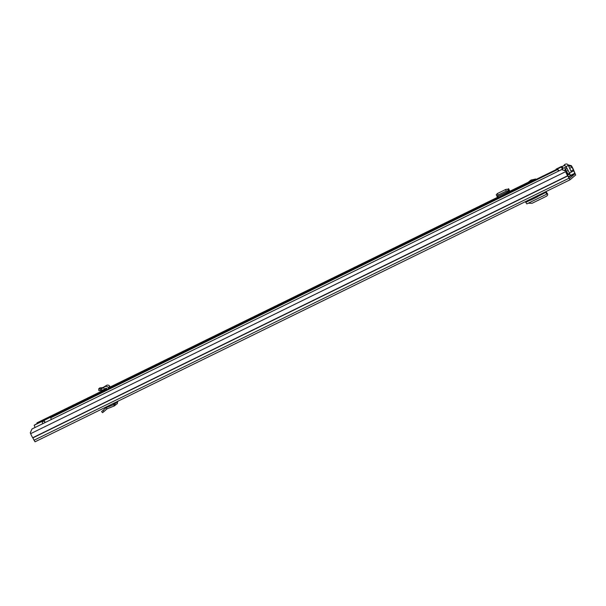 <?xml version="1.0" encoding="UTF-8"?>
<svg xmlns="http://www.w3.org/2000/svg" width="606" height="606" viewBox="0 0 606 606"><rect width="100%" height="100%" fill="white"/><g stroke="black" fill="none" stroke-linecap="round" stroke-linejoin="round"><path stroke-width="0.91" d="M104.027 411.429L103.073 410.338L106.156 407.633L107.004 408.815L102.596 412.694L107.164 408.747M103.073 410.338L101.619 411.625L102.596 412.694M106.989 408.792L106.33 407.527L113.784 404.619L113.837 403.217M107.004 408.815L114.322 405.952L113.784 404.619L114.102 403.831L115.42 403.27L115.117 402.589M117.746 401.301L115.42 403.27L114.322 405.952L117.458 403.445M570.67 175.854L575.056 173.702L569.367 178.512L567.443 174.892A2.894 0.424 63.9 0 1 566.065 172.18L565.61 171.672A4.333 0.636 63.9 0 0 567.67 175.748L570.004 179.808L575.7 174.998L573.821 170.559A4.333 0.636 63.9 0 0 571.814 166.43L571.344 165.658L571.511 166.408L568.496 165.726M568.625 177.179L570.7 175.869L569.504 173.483M575.056 173.702L573.314 169.93A2.894 0.424 63.9 0 0 571.981 167.18L571.511 166.408M570.004 179.808L35.05 441.797L569.988 179.815M565.254 170.794L561.58 169.604L31.974 428.98L30.3 432.79L30.648 433.661A4.333 0.636 63.9 0 0 32.716 437.744L35.042 441.804M568.087 164.923L571.344 165.658M569.292 173.589L570.496 176.035M545.673 192.019L546.173 191.776L546.832 193.034L546.809 194.087L545.559 191.784M525.357 201.669L526.834 203.911L546.779 194.14L545.362 191.875M546.173 191.776L546.15 192.829L545.855 192.375L537.583 196.571M528.243 203.222L532.068 203.29L545.998 196.465C547.43 195.655 547.953 194.859 547.574 194.071L547.256 193.261M537.121 195.912L537.552 196.783L537.681 195.64M530.273 199.268L530.712 200.139L537.552 196.783M113.92 403.407L111.428 404.391M118.003 401.081L116.897 403.778M44.897 422.647A4.212 0.614 -116.1 0 1 44.336 420.912L42.193 421.958A4.212 0.614 63.9 0 0 42.761 423.692M45.124 422.533A2.772 0.401 -116.1 0 1 44.988 422.011L44.336 420.912M51.321 419.503A4.212 0.614 63.9 0 1 50.752 417.769L557.891 169.4A4.212 0.614 63.9 0 0 558.459 171.134M558.687 171.021A2.772 0.401 63.9 0 1 558.543 170.498L557.891 169.4M564.012 170.392L564.724 170.066A16.423 0.598 153.6 0 1 565.792 169.65L565.065 170.013L565.921 169.885M564.11 170.422L564.815 170.104A15.658 0.568 153.6 0 1 565.065 170.013M566.883 173.922A16.423 0.598 -26.4 0 0 567.511 173.536M568.072 173.839L567.405 174.551L567.125 173.778M568.148 174.187L567.405 174.558L567.807 173.975M566.049 170.15A16.423 0.598 153.6 0 1 565.095 170.74M564.678 167.87L566.284 167.082L569.678 173.399L568.08 174.18L564.587 167.68L562.247 168.627L562.762 169.672M558.277 170.051L558.929 170.9M565.565 170.104L564.686 170.612M530.992 180.073L535.689 178.982L529.909 182.133L530.992 180.073M530.394 180.467L527.258 183.103L529.909 182.133M556.111 169.119L561.482 166.468L556.111 169.119M209.994 338.633L214.289 336.512L209.994 338.633M566.284 167.082L566.186 166.892A2.106 2.083 49.8 0 0 563.383 165.923L562.148 166.521L562.951 168.142M564.421 164.688L565.421 164.196A2.106 2.083 -130.2 0 1 568.231 165.165L571.344 171.99L568.072 174.18M37.027 422.837L45.102 419.125L34.247 425.177L34.966 427.51M562.588 168.332L561.785 166.718L561.444 167.006L562.565 169.922M497.7 197.897L498.306 197.291L497.897 196.495M509.207 190.572L508.548 188.648L510.07 191.526L509.343 190.269L508.873 191.117L506.472 190.988L498.087 195.087L496.965 196.314L497.359 196.753L508.805 191.11L507.661 189.193L508.32 190.754M497.693 197.889L510.07 191.526M102.202 391.681L102.119 391.196L106.891 388.855M102.119 391.196L99.263 393.052L108.732 388.491L110.254 387.204L109.769 386.333A2.409 2.379 -130.2 0 0 106.436 385.439L102.914 387.567L99.785 387.916L98.725 388.802L100.232 388.885L100.354 390.681L98.839 390.62L98.725 388.802M37.307 423.624L36.943 422.897M37.011 422.844L106.785 388.673L37.011 422.844M562.247 168.627L562.451 169.15A4.674 0.682 -116.1 0 1 562.982 170.059M509.767 191.784L498.45 197.579M507.661 189.193L505.813 189.428L497.428 193.526L496.269 194.7L496.965 196.314M508.389 188.974L508.093 189.458L508.805 191.11M106.542 389.022L106.762 389.453M107.126 389.279L106.686 388.491A0.598 0.598 -130.2 0 0 105.853 388.264L102.111 390.522L100.354 390.681M108.732 388.491L108.247 387.62A2.409 2.379 -130.2 0 0 104.914 386.719L101.422 388.825L101.838 390.605M101.437 388.863L100.232 388.885M102.906 387.567L101.422 388.825L102.111 390.522M103.49 387.582L104.429 389.12M566.065 172.18L565.61 171.672L30.648 433.661M569.587 168.354L571.981 167.18L571.814 166.43M32.716 437.744L567.67 175.748M32.815 437.918L567.769 175.929M33.974 440.259L568.928 178.27M571.117 171.006L573.314 169.93M571.147 172.157L573.738 170.884M570.42 175.422L574.897 173.225M569.534 174.104L567.549 175.081M570.337 175.717L568.375 176.672M525.72 202.381L530.629 199.972M108.012 406.065L106.179 407.618L108.012 406.065M108.126 406.012L106.33 407.527M531.667 179.846L531.182 181.512M563.383 165.923L565.421 164.196M110.156 387.022L498.155 197.003L110.156 387.022M510.161 191.125L528.273 182.254L510.161 191.117M34.186 425.23L561.444 167.006M566.186 166.892L568.231 165.165M566.474 171.218L568.08 170.438M565.459 169.165L567.064 168.377M509.661 190.723L508.873 191.11M496.306 194.753L496.912 196.185M497.428 193.526L498.087 195.087M505.578 189.534L506.245 191.095M497.352 196.761L508.858 191.125L497.359 196.753M104.914 386.719L106.436 385.439M108.247 387.62L109.769 386.333M546.195 191.723L545.658 191.981"/></g></svg>
